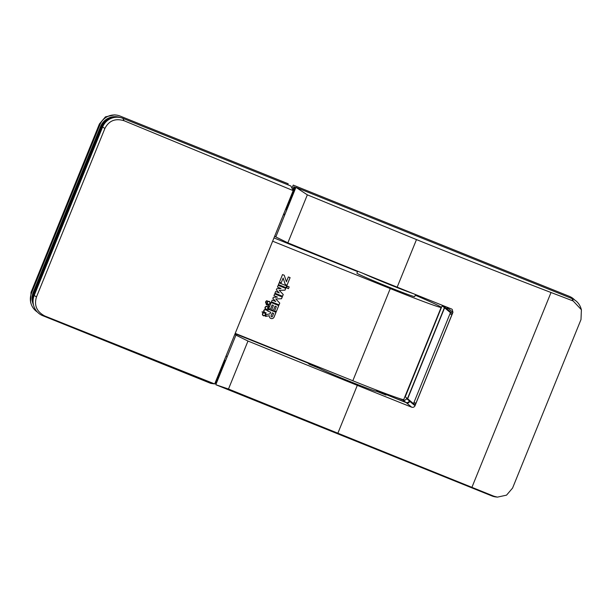 <?xml version="1.0" encoding="UTF-8"?>
<svg xmlns="http://www.w3.org/2000/svg" width="612" height="612" viewBox="0 0 612 612"><rect width="100%" height="100%" fill="white"/><g stroke="black" fill="none" stroke-linecap="round" stroke-linejoin="round"><path stroke-width="0.92" d="M42.748 315.693L210.757 383.38L214.682 383.946L44.783 315.983L42.748 315.693A15.591 15.522 -50.2 0 1 34.211 295.451L36.475 296.958L104.882 128.482L102.617 126.982L34.211 295.451M102.617 126.982A15.591 15.522 -50.2 0 1 122.882 118.338L290.899 186.025L293.179 190.623L214.682 383.946M415.257 295.206A59.769 1.767 -157.9 0 1 441.176 307.354L403.744 399.537A59.769 1.767 22.1 0 1 352.826 380.756L235.322 333.418M273.977 237.907L357.538 271.575M441.176 307.354A59.769 1.767 -157.9 0 1 390.257 288.573L272.646 241.197M357.683 271.208L356.903 273.136A31.181 0.918 22.1 0 0 388.123 286.798A31.181 0.918 22.1 0 0 414.691 296.598L415.525 294.54M265.088 307.323A1.599 1.591 129.8 0 0 265.547 309.152A1.599 1.591 129.8 0 0 268.048 308.517A1.599 1.591 129.8 0 0 267.589 306.688A1.599 1.591 129.8 0 0 265.088 307.323M271.17 302.527L268.714 308.586L270.42 309.274L272.164 304.967L273.403 305.464L271.651 309.771L273.357 310.452L275.102 306.153L276.333 306.65L274.589 310.95L276.295 311.638L278.751 305.579L271.17 302.527M272.164 300.079L271.453 301.831L279.034 304.883L279.753 303.116L275.775 298.97L281.528 298.748L282.247 296.981L274.666 293.928L273.954 295.673L277.534 297.118L273.281 297.333L272.837 298.427L275.744 301.517L272.164 300.079M275.66 291.473L274.949 293.225L282.53 296.277L283.249 294.51L279.263 290.363L285.016 290.149L285.735 288.382L278.154 285.33L277.45 287.074L281.023 288.512L276.777 288.726L276.333 289.828L279.24 292.918L275.66 291.473M279.149 282.874L278.445 284.618L286.026 287.678L286.73 285.926L279.149 282.874M282.522 274.581L279.439 282.178L281.176 282.882L283.134 278.055L285.276 284.526L287.013 285.23L290.103 277.634L288.359 276.93L286.401 281.75L284.266 275.278L282.522 274.581M287.433 286.209L286.722 287.954L288.466 288.657L289.17 286.913L287.433 286.209M269.318 315.723A2.502 2.494 129.8 0 0 274.1 317.047L276.012 312.334L268.431 309.282L267.719 311.041L270.68 312.235L270.022 313.849L266.281 314.568L265.516 316.45L269.318 315.723L265.539 316.404M262.135 311.776L263.627 312.701A1.599 1.591 129.8 0 0 262.969 315.486A1.599 1.591 129.8 0 0 265.226 315.272A1.599 1.591 129.8 0 0 264.598 312.77L262.135 311.776M265.883 309.611A1.599 1.591 129.8 0 0 264.254 312.327A1.599 1.591 129.8 0 0 264.675 312.579L266.082 313.145L264.789 312.304A1.308 1.3 129.8 0 1 264.162 310.429A1.308 1.3 129.8 0 1 265.769 309.886L267.176 310.452L265.883 309.611M268.125 305.373L266.159 304.577L268.232 305.097A1.04 1.033 129.8 0 1 268.806 306.444L268.308 306.887L268.53 306.329A0.742 0.734 129.8 0 0 268.125 305.373L268.087 305.334A0.742 0.734 -50.2 0 1 268.301 305.472L268.316 305.487M267.276 303.766L266.71 303.537A1.316 1.308 129.8 0 1 267.077 301.012L267.192 300.722A1.599 1.591 129.8 0 0 266.603 303.804L268.01 304.371A1.599 1.591 129.8 0 0 269.64 301.655A1.599 1.591 129.8 0 0 267.276 303.766M122.882 118.338L124.068 120.732L293.179 190.623M124.068 120.732C115.316 118.093 108.913 120.671 104.882 128.482M36.475 296.958C33.92 305.373 36.689 311.715 44.783 315.983M265.524 309.137A1.599 1.591 129.8 0 0 268.01 308.486A1.599 1.591 129.8 0 0 267.574 306.673M265.692 308.892L265.73 308.922A1.308 1.3 129.8 0 0 267.773 308.41A1.308 1.3 129.8 0 0 267.406 306.918A1.308 1.3 129.8 0 0 265.363 307.438A1.308 1.3 129.8 0 0 265.73 308.922A1.308 1.3 -50.2 0 1 265.325 307.4A1.308 1.3 -50.2 0 1 267.383 306.903M276.295 311.638L278.705 305.564M274.597 310.942L276.249 311.607M276.333 306.65L275.102 306.153M273.357 310.452L275.063 306.115M271.659 309.756L273.312 310.422M273.403 305.464L272.164 304.967M270.42 309.274L272.126 304.937M268.714 308.57L270.382 309.244M277.534 297.118L273.962 295.665M281.528 298.748L282.201 296.965M275.775 298.97L281.489 298.717M279.753 303.116L275.737 298.939M279.034 304.883L279.715 303.078M271.46 301.815L278.995 304.853M281.023 288.512L277.45 287.059M285.016 290.149L285.689 288.359M279.263 290.363L284.978 290.111M283.249 294.51L279.225 290.333M282.53 296.277L283.211 294.479M274.956 293.209L282.492 296.239M286.026 287.678L286.684 285.911M278.445 284.611L285.98 287.64M286.401 281.75L284.228 275.27M287.013 285.23L290.057 277.611M285.268 284.511L286.974 285.2M283.134 278.055L281.176 282.882M279.439 282.163L281.137 282.843M288.466 288.657L289.132 286.89M286.73 287.946L288.428 288.627M270.16 318.026A2.502 2.494 129.8 0 0 274.054 317.016L275.966 312.319M270.68 312.235L267.719 311.026M272.279 312.862L273.648 313.428L272.447 316.381A0.719 0.719 129.8 0 1 271.323 316.672A0.719 0.719 -50.2 0 1 271.078 315.815L272.279 312.862L273.648 313.428M272.317 312.893L271.116 315.846A0.719 0.719 129.8 0 0 271.323 316.672L271.284 316.641M263.627 312.701L262.028 312.036M262.953 315.471A1.599 1.591 129.8 0 0 265.187 315.241A1.599 1.591 129.8 0 0 265.004 313.007M262.755 313.734A1.308 1.3 -50.2 0 1 264.812 313.237L264.835 313.252A1.308 1.3 129.8 0 0 262.793 313.765A1.308 1.3 129.8 0 0 263.16 315.257A1.308 1.3 -50.2 0 1 262.755 313.734M263.122 315.226L263.16 315.257A1.308 1.3 129.8 0 0 265.203 314.744A1.308 1.3 129.8 0 0 264.835 313.252M264.239 312.311A1.599 1.591 129.8 0 0 264.636 312.548L266.151 312.854M264.445 312.097L264.407 312.066A1.308 1.3 -50.2 0 1 265.73 309.856L267.138 310.422M266.159 304.562L268.087 305.334M268.576 306.995L268.767 306.405A1.04 1.033 129.8 0 0 268.492 305.243M266.166 303.537A1.599 1.591 129.8 0 0 266.564 303.774L267.972 304.34A1.599 1.591 129.8 0 0 269.617 301.639M266.35 303.315A1.316 1.308 -50.2 0 1 267.039 300.982M267.781 303.889L267.742 303.858A1.308 1.3 -50.2 0 1 267.368 302.366A1.308 1.3 -50.2 0 1 269.425 301.861A1.308 1.3 129.8 0 0 267.406 302.397A1.308 1.3 129.8 0 0 267.781 303.889A1.308 1.3 129.8 0 0 269.823 303.368A1.308 1.3 129.8 0 0 269.448 301.884L269.41 301.846M31.074 303.766L30.6 302.267L31.013 292.414L99.427 123.938L105.463 116.846L114.605 114.872L116.295 115.079A15.591 15.522 129.8 0 0 99.909 124.726L31.495 293.194A15.591 15.522 129.8 0 0 37.347 312.036M116.295 115.079A15.591 15.522 129.8 0 1 120.174 116.081L288.183 183.768L287.778 184.77M120.327 117.558A15.591 15.522 129.8 0 0 100.62 126.409L33.186 292.475A15.591 15.522 129.8 0 0 33.469 304.868M33.186 292.475L33.377 292.635A15.591 15.522 129.8 0 0 33.346 304.294M33.377 292.635L100.812 126.569A15.591 15.522 129.8 0 1 119.6 117.42M362.61 273.204A31.181 0.918 -157.9 0 0 389.102 284.396A31.181 0.918 22.1 0 0 412.825 293.462M400.271 288.413A20.793 0.612 22.1 0 1 388.322 283.754A20.793 0.612 -157.9 0 1 375.141 278.269M381.704 393.363L376.288 391.175A31.181 0.918 -157.9 0 1 376.281 391.19A31.181 0.918 -157.9 0 1 349.712 381.391A31.181 0.918 -157.9 0 1 319.38 368.332A31.181 0.918 22.1 0 1 318.492 367.72L318.776 367.039M235.107 333.639L318.753 367.085M398.381 398.152A779.627 23.027 -157.9 0 1 403.124 400.08C404.654 400.531 405.787 400.057 406.521 398.649L406.697 398.221M409.497 400.539L409.321 400.982A2.601 2.586 -50.2 0 1 405.94 402.421L388.635 395.574M384.428 394.457L384.627 393.96L385.981 395.084L376.288 391.175L385.981 395.084M384.627 393.96L407.363 403.117M409.986 400.921L409.803 401.38L415.02 405.725C414.293 407.125 413.169 407.615 411.662 407.179A779.627 23.027 -157.9 0 1 357.301 385.353A857.588 25.329 -157.9 0 1 247.982 341.037L228.49 389.025L215.807 384.711L491.826 495.911L493.884 496.21L228.49 389.025M226.065 355.901L227.144 356.796L235.934 335.139L247.982 341.037M235.934 335.139L234.863 334.244M235.077 333.708L307.821 363.015L309.374 364.308L319.38 368.332L309.374 364.301M574.653 299.964A15.591 15.522 129.8 0 0 569.252 296.3L293.232 185.099L291.978 188.198M214.973 383.219L216.212 383.716M292.743 189.743L293.944 186.79L295.864 187.563M224.359 360.108L225.591 360.613M447.334 307.3A2.601 2.586 -50.2 0 1 447.234 307.599L446.729 308.846M444.136 306.023L443.929 306.528M447.242 309.182L452.291 313.413L451.901 314.69L415.938 403.262L415.349 404.387L413.498 403.637L450.432 312.663L442.201 305.839L444.113 306.604L447.28 309.091M415.349 404.387L413.498 403.637L405.266 396.813L441.642 306.972L442.201 305.832L444.113 306.604M407.363 398.871L444.304 307.897M407.554 399.032L444.496 308.058M447.877 307.515L447.204 309.267M415.02 405.725L452.941 312.342L452.214 309.389L451.534 308.983A779.627 23.027 22.1 0 1 397.173 287.158A857.588 25.329 -157.9 0 1 287.854 242.842L275.813 236.936L284.603 215.279L283.532 214.384M409.803 401.38C408.938 402.903 407.875 403.438 406.62 402.987L411.662 407.179M225.989 359.634L227.098 356.758M318.852 368.034L309.894 364.515M227.144 356.796L215.807 384.711M573.161 300.974L571.968 298.557L295.94 187.356L307.339 194.845L416.481 239.598C462.014 257.92 506.858 275.553 551.022 292.505L573.161 300.974L581.4 309.733L580.987 319.586L512.573 488.062L506.545 495.146L497.411 497.128L495.705 496.921A15.591 15.522 -50.2 0 1 491.826 495.911M493.884 496.21L497.411 497.128M571.968 298.557A15.591 15.522 -50.2 0 1 580.926 308.234L581.4 309.733M416.481 239.598L397.173 287.158M357.301 385.353L337.985 432.921M274.734 236.041L275.813 236.936M295.94 187.356L284.603 215.279M284.917 214.506L286.339 210.865M284.932 214.33L283.746 213.848M307.339 194.845L287.854 242.842M292.888 190.034L294.135 186.951L295.833 187.632M224.329 360.185L225.56 360.682M286.745 210.015L286.255 209.702L295.152 187.8L295.68 188.006M216.472 383.066L215.99 382.745L224.887 360.843L225.415 361.057M286.546 209.939L295.634 188.114M216.281 382.99L225.369 361.164M286.324 209.541L285.643 209.182M224.298 360.254L225.537 360.751M293.026 190.317L294.326 187.111L295.803 187.708M285.819 209.335L294.716 187.433L295.741 187.846M216.059 382.584L215.554 382.385L224.451 360.483L225.476 360.896M294.716 187.433L294.326 187.111M104.27 123.938A15.591 15.522 129.8 0 0 102.12 127.656L34.685 293.729A15.591 15.522 129.8 0 0 33.889 296.307M102.12 127.656L101.829 127.418A15.591 15.522 -50.2 0 1 109.15 119.401M101.829 127.418L34.394 293.485A15.591 15.522 -50.2 0 0 33.255 298.87M33.232 303.613A15.591 15.522 -50.2 0 1 33.576 292.796L101.003 126.73A15.591 15.522 -50.2 0 1 118.636 117.297M33.576 292.796L33.958 293.125A15.591 15.522 129.8 0 0 33.071 301.808M33.958 293.125L101.393 127.051A15.591 15.522 129.8 0 1 115.53 117.297M352.826 380.756L390.257 288.573M31.495 293.194L31.013 292.414M99.427 123.938L99.909 124.726M405.909 402.528L403.124 400.08M376.61 390.395L388.658 395.245M447.785 307.836L446.462 306.949M409.872 401.22L406.521 398.649M450.432 312.663L452.291 313.413M450.057 313.948L451.901 314.69M447.724 307.997L452.941 312.342M551.022 292.505L471.951 487.244M415.938 403.262L414.094 402.52M101.003 126.73L101.393 127.051M376.694 390.173L376.281 391.19"/></g></svg>
